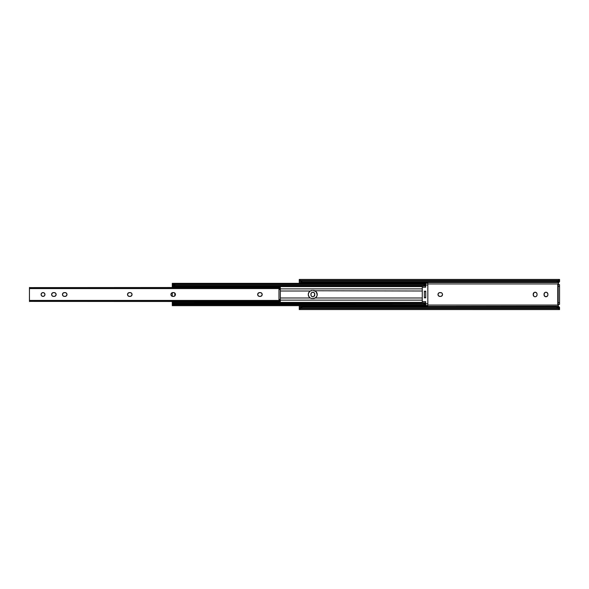 <?xml version="1.0" encoding="UTF-8"?>
<svg xmlns="http://www.w3.org/2000/svg" width="589" height="589" viewBox="0 0 589 589"><rect width="100%" height="100%" fill="white"/><g stroke="black" fill="none" stroke-linecap="round" stroke-linejoin="round"><path stroke-width="0.88" d="M439.534 292.615L438.312 293.432L438.025 294.875L438.842 296.098L440.594 296.422A1.922 1.922 0 0 0 441.662 296.098L442.516 294.5A1.922 1.922 0 0 0 442.192 293.432L441.662 292.902A1.922 1.922 0 0 0 440.594 292.578A1.922 1.922 0 0 1 442.516 294.5L442.479 294.125L442.516 294.5A1.922 1.922 0 0 1 440.594 296.422L441.33 296.274M559.204 304.322L558.181 304.999A1.112 1.112 0 0 0 558.166 305.036A1.112 1.112 0 0 1 559.204 304.322L558.166 305.036L427.828 305.036L558.166 305.036L558.239 305.978L559.55 307.414L558.622 307.613L559.55 307.613L559.491 308.209L556.988 307.193L301.826 307.193L299.264 307.613L299.264 306.486L558.696 306.486L559.55 307.414L559.55 309.527L558.622 308.577L300.191 308.577L301.826 308.165L301.826 307.193L556.988 307.193L556.988 308.165L301.826 308.165L556.988 308.165L558.622 308.577L300.191 308.577L299.264 309.409M559.55 284.678L559.55 304.322L559.55 302.613L558.181 302.613L558.181 304.322L559.55 304.322L557.754 304.322L558.181 304.322L558.181 302.613L559.55 302.613L559.55 286.387L558.181 286.387L558.181 302.613L558.181 286.387L559.55 286.387L559.55 284.678L557.754 284.678L557.754 304.322L557.754 284.678L558.181 284.678L558.181 286.387L558.181 284.678L559.55 284.678M559.55 279.436L559.55 281.586L558.247 283.007L558.166 283.964L427.828 283.964L558.166 283.964L559.204 284.678A1.112 1.112 0 0 1 558.166 283.964A1.112 1.112 0 0 0 558.181 284.001L558.181 284.001A1.112 1.112 0 0 1 558.166 283.964L558.696 282.514L299.264 282.514L299.278 280.828L301.826 281.807L301.826 280.835L300.191 280.423L558.622 280.423L559.55 279.429L299.264 279.429L300.191 280.423L558.622 280.423L556.988 280.835L301.826 280.835L556.988 280.835L556.988 281.807L301.826 281.807L556.988 281.807L559.491 280.791L559.55 281.387L559.55 279.473L558.622 280.423A2.562 1.811 180 0 1 556.988 280.835L556.988 281.807A2.562 1.811 0 0 0 558.622 281.387L559.55 281.093M558.924 306.722L558.424 306.214L299.264 306.486L299.264 305.662M559.535 308.172L558.622 307.613A2.562 1.811 180 0 0 556.988 307.193L556.988 308.165A2.562 1.811 0 0 1 558.622 308.577L559.55 309.564L559.55 307.907L557.547 308.209M299.264 305.441L299.264 307.613L300.191 307.613L299.315 308.209L299.264 307.613L299.264 309.564L559.55 309.571M299.396 308.172L299.264 309.527L300.191 308.577A2.562 1.811 0 0 1 301.826 308.165L301.826 307.193A2.562 1.811 180 0 0 300.191 307.613L299.315 308.209L301.259 308.209M558.166 305.036L558.291 306.059M312.104 292.38L311.066 293.425L310.955 295.214L311.478 296.201L312.84 296.76A1.922 1.922 0 0 0 313.908 296.436L314.762 294.161A1.922 1.922 0 0 0 313.908 292.564L312.464 292.277M537.013 295.214L537.013 293.786A1.922 1.922 0 0 1 537.05 294.154L537.05 294.839A1.922 1.922 0 0 1 535.129 296.76A1.922 1.922 0 0 1 533.207 294.839L534.061 296.436M535.865 296.62L536.903 295.575M534.061 292.564L533.207 294.839A1.922 1.922 0 0 0 535.129 296.76A1.922 1.922 0 0 0 537.05 294.839M547.748 295.575L547.895 294.161A1.922 1.922 0 0 0 547.858 293.793L547.041 292.564L545.598 292.277M299.278 280.828L300.191 281.387L299.264 281.387L300.191 281.387A2.562 1.811 0 0 0 301.826 281.807L301.826 280.835A2.562 1.811 180 0 1 300.191 280.423L299.264 279.473L299.264 281.387L299.315 280.791L301.259 280.791M559.55 281.387L558.32 282.904M299.264 283.338L299.264 282.514L558.696 282.514L559.381 281.822L558.924 282.278M312.464 296.723A1.922 1.922 0 0 0 312.84 296.76L313.576 296.62M314.725 293.786L313.908 292.564M442.479 294.125L442.192 293.432M441.662 292.902L439.909 292.578A1.922 1.922 0 0 0 438.555 293.138M536.903 293.425L535.865 292.38L534.392 292.38A1.922 1.922 0 0 1 537.013 293.778M534.392 296.62L535.504 296.723M547.858 293.778A1.922 1.922 0 0 0 545.237 292.38L544.089 293.786L544.376 295.906L545.974 296.76L547.571 295.906M299.264 279.591L299.264 281.093M299.264 281.387L299.264 283.559M558.225 284.082L558.946 284.649M558.122 305.669L558.32 306.096M558.372 284.303L559.204 284.678M559.417 280.828L557.547 280.791M544.052 294.839L544.052 294.161A1.922 1.922 0 0 1 545.974 292.24A1.922 1.922 0 0 1 547.895 294.161L547.895 294.839A1.922 1.922 0 0 1 545.974 296.76A1.922 1.922 0 0 1 544.052 294.839A1.922 1.922 0 0 0 545.974 296.76A1.922 1.922 0 0 0 547.895 294.839M533.207 294.839L533.207 294.161A1.922 1.922 0 0 1 535.129 292.24A1.922 1.922 0 0 1 537.05 294.161M438.025 294.875A1.922 1.922 0 0 0 439.909 296.422A1.922 1.922 0 0 1 437.988 294.5A1.922 1.922 0 0 1 439.909 292.578L440.594 292.578M442.192 295.568A1.922 1.922 0 0 0 442.516 294.507M440.594 296.422L439.909 296.422M313.215 292.277A1.922 1.922 0 0 0 310.918 294.154A1.922 1.922 0 0 1 312.84 292.24A1.922 1.922 0 0 1 314.762 294.161L314.762 294.839A1.922 1.922 0 0 1 312.84 296.76A1.922 1.922 0 0 1 310.918 294.839A1.922 1.922 0 0 0 311.772 296.436M313.908 296.436A1.922 1.922 0 0 0 314.762 294.839M310.918 294.839L310.918 294.161M315.24 291.003A4.057 4.057 0 0 0 313.179 290.443L316.05 291.629L317.235 294.5A4.057 4.057 0 0 1 315.248 297.99L422.276 297.99L315.248 297.99L316.705 296.51L317.206 295.023L316.411 292.048A4.057 4.057 0 0 0 315.248 291.01A4.057 4.057 0 0 1 317.235 294.5A4.057 4.057 0 0 0 316.418 292.056M314.762 290.767L422.276 291.01L314.762 290.767M313.723 290.48L313.179 290.443L313.723 290.48M308.953 296.753L308.268 294.5L308.577 292.947L310.072 291.128L312.325 290.443L310.263 291.01L280.342 291.01L310.263 291.01L308.805 292.49L308.268 294.5L308.805 296.51L310.263 297.99L280.342 297.99L310.263 297.99A4.057 4.057 0 0 1 310.263 291.01L312.325 290.443A4.057 4.057 0 0 0 308.805 292.483M425.737 291.349L425.737 297.651M174.837 295.892L174.837 293.108L174.837 295.892M172.275 296.341L172.275 292.659L172.275 296.341M173.402 284.237L425.17 284.237A1.708 1.207 180 0 1 424.028 284.546L424.028 285.518L174.837 285.518L174.837 284.546L424.028 284.546L424.028 285.518L425.17 285.201A1.708 1.207 0 0 1 424.028 285.518L174.837 285.518L174.837 284.546A2.562 1.811 180 0 1 173.402 284.237L172.894 283.942L173.402 284.237M172.275 283.338L172.275 286.225L422.276 286.225L172.275 286.225L172.275 286.607L172.275 283.338L425.737 283.338M173.402 285.201L174.837 285.518A2.562 1.811 0 0 1 173.402 285.201L172.312 285.201L172.349 284.804L173.402 285.201L172.312 285.201L172.4 284.715L173.402 285.201M422.276 285.886L172.305 285.886L172.312 285.201L172.282 286.048L422.276 285.886M422.276 286.607L172.275 286.607L422.276 286.607M422.276 288.875L280.342 288.875L422.276 288.875M172.275 287.454L172.275 286.607L172.275 287.454M316.411 292.048L315.248 291.01M310.742 298.233L311.25 298.409L310.742 298.233M316.411 296.952A4.057 4.057 0 0 1 315.248 297.99L313.179 298.557L310.823 298.27M280.342 300.125L422.276 300.125L280.342 300.125M422.276 302.393L172.275 302.393L172.275 301.546L172.275 302.393L422.276 302.393M422.276 303.526L422.276 302.798L425.692 302.798L172.275 302.775L172.275 302.393L172.305 303.114L422.276 303.114L172.275 302.842L172.275 305.595M425.656 304.204L424.028 303.482L172.312 303.799L172.305 303.114L172.312 303.799L173.402 303.799L172.496 304.285L172.312 303.799L172.4 304.285M425.464 304.02L425.17 303.799A1.708 1.207 180 0 0 424.028 303.482L424.028 304.454L174.837 304.454L174.837 303.482L424.028 303.482L424.028 304.454L425.17 304.763L173.402 304.763L424.028 304.454A1.708 1.207 0 0 1 425.17 304.763L173.402 304.763L172.275 305.662L173.402 304.763A2.562 1.811 0 0 1 174.837 304.454L174.837 303.482A2.562 1.811 180 0 0 173.402 303.799L172.496 304.285M425.737 305.662L172.275 305.662L172.275 302.775L422.276 302.775L422.276 287.204L425.692 287.204L425.692 285.024L427.828 285.024L427.828 283.316L425.692 283.316L425.692 285.024L427.828 285.024L427.828 303.806L425.692 303.806L425.692 305.301M316.418 296.944A4.057 4.057 0 0 0 317.235 294.5L316.919 296.083M316.926 296.053L316.013 297.401M316.057 297.357L314.688 298.27M314.732 298.248L313.179 298.557A4.057 4.057 0 0 0 315.24 297.997M310.072 297.872L309.49 297.401M424.367 291.349L424.367 297.651M425.737 297.916L425.737 297.489L424.367 297.489L424.367 297.916M425.737 297.489L425.737 291.511L424.367 291.511L424.367 297.489L425.737 297.489M424.367 291.084L424.367 291.511L425.737 291.511L425.737 291.084M308.798 292.497A4.057 4.057 0 0 0 308.798 296.503M308.805 296.517A4.057 4.057 0 0 0 312.325 298.557L315.248 297.99M425.692 305.227L425.692 303.806L427.828 303.806L427.828 305.514L425.737 305.514L427.828 305.514L427.828 283.316L425.692 283.316L425.692 287.204L422.276 287.204L422.276 286.033L425.692 286.033L422.276 286.033L422.276 285.525L422.276 301.627L425.692 301.627L422.276 301.627L422.276 303.482M425.692 303.806L425.692 301.627L425.692 303.806M425.692 291.172L424.411 291.511L425.692 291.172M424.411 297.489L425.692 297.828L424.411 297.489M41.142 294.875L41.105 294.5A1.922 1.922 0 0 0 44.911 294.883A1.922 1.922 0 0 0 44.948 294.5A1.922 1.922 0 0 1 43.026 296.422A1.922 1.922 0 0 1 41.105 294.5L41.672 295.862L43.026 296.422L44.389 295.862L44.948 294.5L44.389 293.138L43.026 292.578L41.672 293.138L41.105 294.5A1.922 1.922 0 0 1 43.026 292.578A1.922 1.922 0 0 1 44.948 294.5A1.922 1.922 0 0 0 43.026 292.578L43.402 292.615M56.139 294.5A1.922 1.922 0 0 0 54.217 292.578A1.922 1.922 0 0 1 56.139 294.5L55.572 293.138L54.217 292.578L52.465 292.902L51.611 294.5L52.171 295.862L53.533 296.422L55.285 296.098L56.139 294.5A1.922 1.922 0 0 1 54.217 296.422A1.922 1.922 0 0 0 56.139 294.5M66.947 294.875A1.922 1.922 0 0 0 65.062 292.578A1.922 1.922 0 0 1 66.984 294.5L66.417 293.138L65.062 292.578L63.31 292.902L62.456 294.5L63.016 295.862L64.378 296.422L66.13 296.098L66.984 294.5A1.922 1.922 0 0 1 65.062 296.422A1.922 1.922 0 0 0 66.66 295.568L66.837 295.236M132.054 294.5A1.922 1.922 0 0 0 130.132 292.578A1.922 1.922 0 0 1 132.054 294.5L131.494 293.138L130.132 292.578L128.38 292.902L127.526 294.5L128.093 295.862L129.447 296.422L131.2 296.098L132.054 294.5A1.922 1.922 0 0 1 130.132 296.422A1.922 1.922 0 0 0 131.73 295.568L132.017 294.875A1.922 1.922 0 0 0 132.054 294.5M175.434 294.5A1.922 1.922 0 0 0 173.512 292.578A1.922 1.922 0 0 1 175.434 294.5L174.874 293.138L173.512 292.578L171.767 292.902L170.95 294.125L171.237 295.568L172.459 296.385L174.248 296.274L175.397 294.875A1.922 1.922 0 0 0 175.434 294.5A1.922 1.922 0 0 1 173.512 296.422A1.922 1.922 0 0 0 175.397 294.883M261.347 296.098L260.655 296.385A1.922 1.922 0 0 0 260.655 292.615L260.279 292.578A1.922 1.922 0 0 1 262.201 294.5L261.634 293.138L260.279 292.578L258.527 292.902L257.673 294.5L258.232 295.862L259.594 296.422L261.347 296.098L262.201 294.5A1.922 1.922 0 0 1 260.279 296.422A1.922 1.922 0 0 0 260.647 296.385M260.647 292.615A1.922 1.922 0 0 0 260.279 292.578L259.594 292.578A1.922 1.922 0 0 0 257.997 293.425L258.232 293.138M29.516 287.469L29.45 288.581L280.231 288.581L278.98 289.236L280.342 289.722L280.342 299.278L280.342 289.722L278.98 289.236L278.98 299.97L280.231 300.419L29.45 300.419L29.45 288.581L280.231 288.581L280.342 287.506M280.298 299.543L280.342 301.539L280.231 300.419L29.45 300.419L29.45 300.869L280.342 300.869L29.45 300.869L29.516 301.531M29.465 287.476L29.45 288.131L280.342 288.131L29.45 288.131L29.465 301.524M43.402 296.385L42.651 296.385M52.796 292.726L53.157 292.615A1.922 1.922 0 0 0 53.157 296.385L52.796 296.274M64.002 292.615L64.378 292.578A1.922 1.922 0 0 0 63.641 296.274A1.922 1.922 0 0 0 64.378 296.422L64.002 296.385M131.73 293.432L132.017 294.125M130.132 296.422L129.072 296.385A1.922 1.922 0 0 0 129.447 296.422A1.922 1.922 0 0 1 127.526 294.5A1.922 1.922 0 0 1 129.447 292.578A1.922 1.922 0 0 0 129.079 292.615L130.132 292.578M128.711 292.726L129.072 292.615A1.922 1.922 0 0 0 129.072 296.385M171.237 295.568A1.922 1.922 0 0 0 172.835 296.422A1.922 1.922 0 0 1 170.913 294.5A1.922 1.922 0 0 1 172.835 292.578L173.888 292.615M173.888 296.385L172.835 296.422M260.655 296.385L259.594 296.422A1.922 1.922 0 0 1 257.673 294.5A1.922 1.922 0 0 1 259.594 292.578M258.232 295.862L257.997 295.568A1.922 1.922 0 0 0 259.594 296.422M257.997 293.44A1.922 1.922 0 0 0 257.71 294.868L257.82 295.236L257.71 294.875A1.922 1.922 0 0 0 257.997 295.56M280.342 287.609L280.342 289.405L280.342 288.168L279.488 289.265L278.98 289.03L278.98 299.97L279.922 300.088L280.342 300.832L280.136 299.536M278.98 299.764L280.342 299.278L278.98 299.764M29.575 301.399L280.342 301.546M280.342 287.454L29.575 287.601M172.827 292.578A1.922 1.922 0 0 0 171.237 293.432M170.95 294.125A1.922 1.922 0 0 0 171.23 295.568M65.062 296.422L64.378 296.422A1.922 1.922 0 0 1 62.456 294.5A1.922 1.922 0 0 1 64.378 292.578L65.062 292.578M53.157 296.385A1.922 1.922 0 0 0 53.533 296.422A1.922 1.922 0 0 1 51.611 294.5A1.922 1.922 0 0 1 53.533 292.578A1.922 1.922 0 0 0 53.157 292.615M53.533 292.578L54.217 292.578M54.217 296.422L53.533 296.422M43.026 292.578A1.922 1.922 0 0 0 41.105 294.5"/></g></svg>
